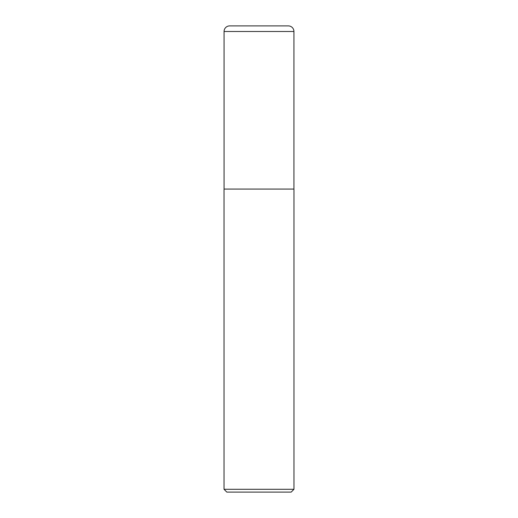 <?xml version="1.0" encoding="UTF-8"?>
<svg xmlns="http://www.w3.org/2000/svg" width="518" height="518" viewBox="0 0 518 518"><rect width="100%" height="100%" fill="white"/><g stroke="black" fill="none" stroke-linecap="round" stroke-linejoin="round"><path stroke-width="0.78" d="M229.662 25.9L288.338 25.9A5.594 5.594 0 0 1 293.933 31.494L224.067 31.494A5.594 5.594 0 0 1 229.662 25.9M224.067 31.494L224.067 189.07L293.933 189.07L293.933 31.494M224.067 189.07L293.933 189.07M293.965 489.303L291.168 492.1L226.832 492.1L224.035 489.303L293.965 489.303L293.965 189.271M224.035 489.303L224.035 189.271"/></g></svg>
